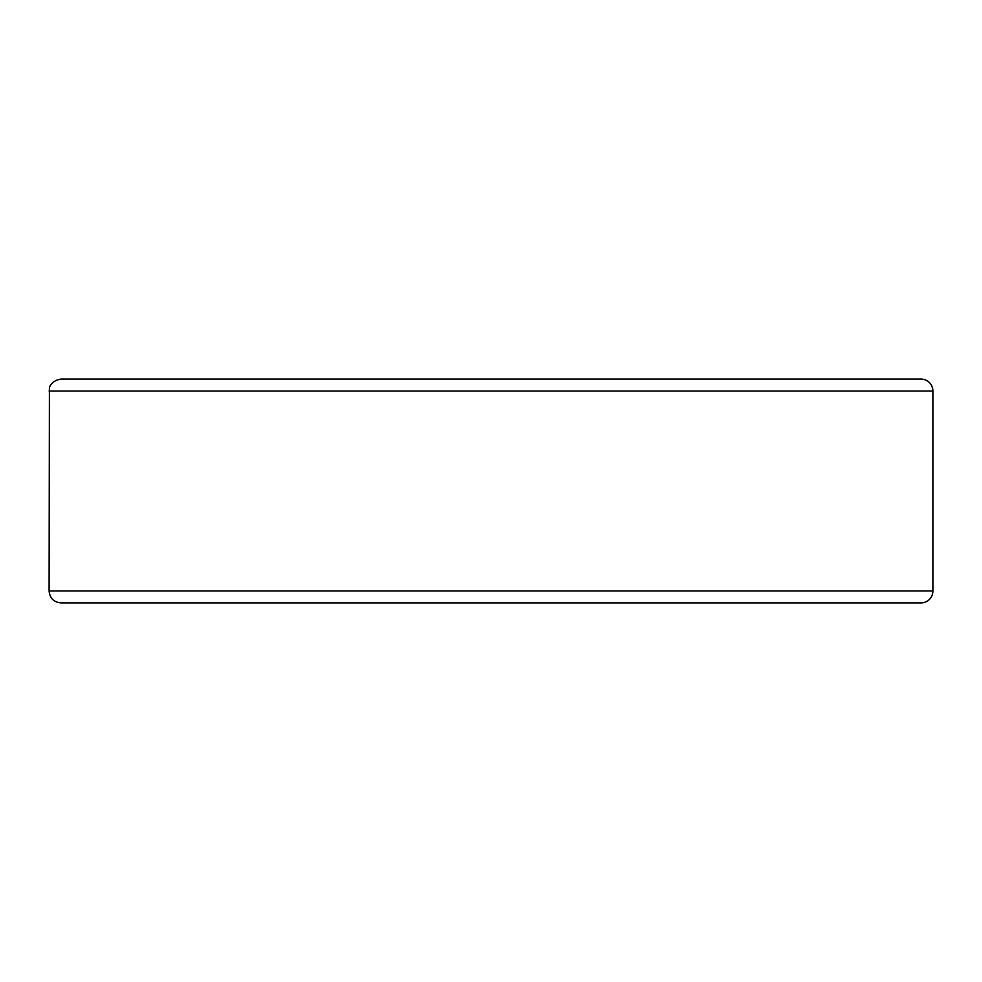 <?xml version="1.0" encoding="UTF-8"?>
<svg xmlns="http://www.w3.org/2000/svg" width="982" height="982" viewBox="0 0 982 982"><rect width="100%" height="100%" fill="white"/><g stroke="black" fill="none" stroke-linecap="round" stroke-linejoin="round"><path stroke-width="1.47" d="M81.138 602.923L920.956 602.923A11.944 11.944 0 0 0 932.9 590.98L932.9 391.02A11.944 11.944 0 0 0 920.956 379.077L61.044 379.077C49.91 380.77 49.075 389.142 49.407 388.32L49.1 590.98C49.812 598.234 53.789 602.212 61.044 602.923L920.956 602.923A11.944 11.944 0 0 0 932.9 590.98L932.9 391.02A11.944 11.944 0 0 0 920.956 379.077A11.944 11.944 0 0 1 932.9 391.02L49.1 391.02M900.862 379.077L491 379.077M920.956 602.923A11.944 11.944 0 0 0 932.9 590.98L49.1 590.98"/></g></svg>
